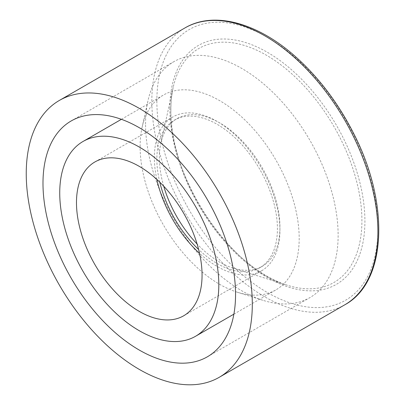 <?xml version="1.0" encoding="UTF-8"?>
<svg xmlns="http://www.w3.org/2000/svg" width="405" height="405" viewBox="0 0 405 405"><rect width="100%" height="100%" fill="white"/><g stroke="black" fill="none" stroke-linecap="round" stroke-linejoin="round"><path stroke-width="0.3" stroke-dasharray="2.02 1.52" d="M163.742 186.229A85.252 49.223 60 0 1 159.368 157.672A85.252 49.223 60 0 1 160.856 143.152A85.252 49.223 60 0 1 177.025 118.645A85.252 49.223 60 0 1 262.278 167.867A85.252 49.223 60 0 1 262.278 266.308A85.252 49.223 60 0 1 232.966 268.054A85.252 49.223 60 0 1 197.103 244.018M159.767 182.174A85.252 49.223 60 0 1 156.856 159.119A85.252 49.223 60 0 1 174.509 120.093A85.252 49.223 60 0 1 259.767 169.315A85.252 49.223 60 0 1 259.762 267.756A85.252 49.223 60 0 1 198.627 249.485M156.856 179.425A88.806 51.273 60 0 1 154.34 157.672A88.806 51.273 60 0 1 172.738 117.02A88.806 51.273 60 0 1 261.539 168.288A88.806 51.273 60 0 1 261.539 270.834A88.806 51.273 60 0 1 199.554 253.383M140.11 146.554A112.489 64.947 60 0 1 142.074 127.398A112.489 64.947 60 0 1 163.407 95.059A112.489 64.947 60 0 1 275.891 160.005A112.489 64.947 60 0 1 275.891 289.894A112.489 64.947 60 0 1 237.219 292.197A112.489 64.947 60 0 1 140.11 146.554M145.562 124.072A136.171 78.616 60 0 1 147.941 100.88A136.171 78.616 60 0 1 173.765 61.732A136.171 78.616 60 0 1 309.931 140.353A136.171 78.616 60 0 1 309.931 297.584A136.171 78.616 60 0 1 263.118 300.373A136.171 78.616 60 0 1 145.562 124.072M169.837 108.611A137.938 79.638 60 0 1 316.143 95.539A137.938 79.638 60 0 1 316.143 290.618A137.938 79.638 60 0 1 169.837 108.611M170.844 110.342A135.103 78.003 -120 0 0 287.479 285.267A135.103 78.003 -120 0 0 361.645 212.321A135.103 78.003 -120 0 0 273.461 59.586A135.103 78.003 -120 0 0 173.203 87.338A135.103 78.003 -120 0 0 170.844 110.342M156.856 101.113A156.3 90.239 -120 0 0 322.633 307.344A156.3 90.239 -120 0 0 322.633 86.305A156.3 90.239 -120 0 0 156.856 101.113M344.787 304.808A159.848 92.289 60 0 1 221.606 261.979A159.848 92.289 60 0 1 151.829 101.113A159.848 92.289 60 0 1 184.938 27.94M160.856 143.152L173.203 87.338C171.659 94.324 170.88 101.898 170.875 110.059C168.647 176.808 230.946 270.044 287.479 285.267L232.966 268.054M259.762 267.756L262.278 266.308M174.509 120.093L177.025 118.645M183.673 315.789L261.539 270.834M94.871 161.975L172.738 117.02M233.882 314.148L275.891 289.894M121.399 119.313L163.407 95.059M237.219 292.197L263.118 300.373M142.074 127.398L147.941 100.88M207.355 356.805L309.931 297.584M71.189 120.953L173.765 61.732"/><path stroke-width="0.61" d="M197.103 244.018A85.252 49.223 60 0 1 163.742 186.229M26.239 173.623A159.848 92.289 60 0 1 59.348 100.445A159.848 92.289 60 0 1 219.196 192.734A159.848 92.289 60 0 1 219.196 377.318A159.848 92.289 60 0 1 96.015 334.49A159.848 92.289 60 0 1 26.239 173.623M198.627 249.485A85.252 49.223 60 0 1 159.767 182.174M199.554 253.383A88.806 51.273 60 0 1 156.856 179.425M76.479 202.627A88.806 51.273 60 0 1 94.871 161.975A88.806 51.273 60 0 1 183.673 213.248A88.806 51.273 60 0 1 183.673 315.789A88.806 51.273 60 0 1 115.243 292A88.806 51.273 60 0 1 76.479 202.627M59.732 192.957A112.489 64.947 60 0 1 83.03 141.466A112.489 64.947 60 0 1 195.514 206.408A112.489 64.947 60 0 1 195.514 336.297A112.489 64.947 60 0 1 108.834 306.16A112.489 64.947 60 0 1 59.732 192.957M42.986 183.293A136.171 78.616 60 0 1 71.189 120.953A136.171 78.616 60 0 1 207.355 199.574A136.171 78.616 60 0 1 207.355 356.805A136.171 78.616 60 0 1 102.424 320.325A136.171 78.616 60 0 1 42.986 183.293M184.938 27.94A159.848 92.289 60 0 1 344.787 120.229A159.848 92.289 60 0 1 344.787 304.808C387.18 281.936 389.843 202.809 353.155 132.521C338.347 103.594 319.869 78.98 297.726 58.664C259.22 23.237 214.513 10.388 184.938 27.94L59.348 100.445M219.196 377.318L344.787 304.808M195.514 336.297L233.882 314.148M83.03 141.466L121.399 119.313"/></g></svg>
